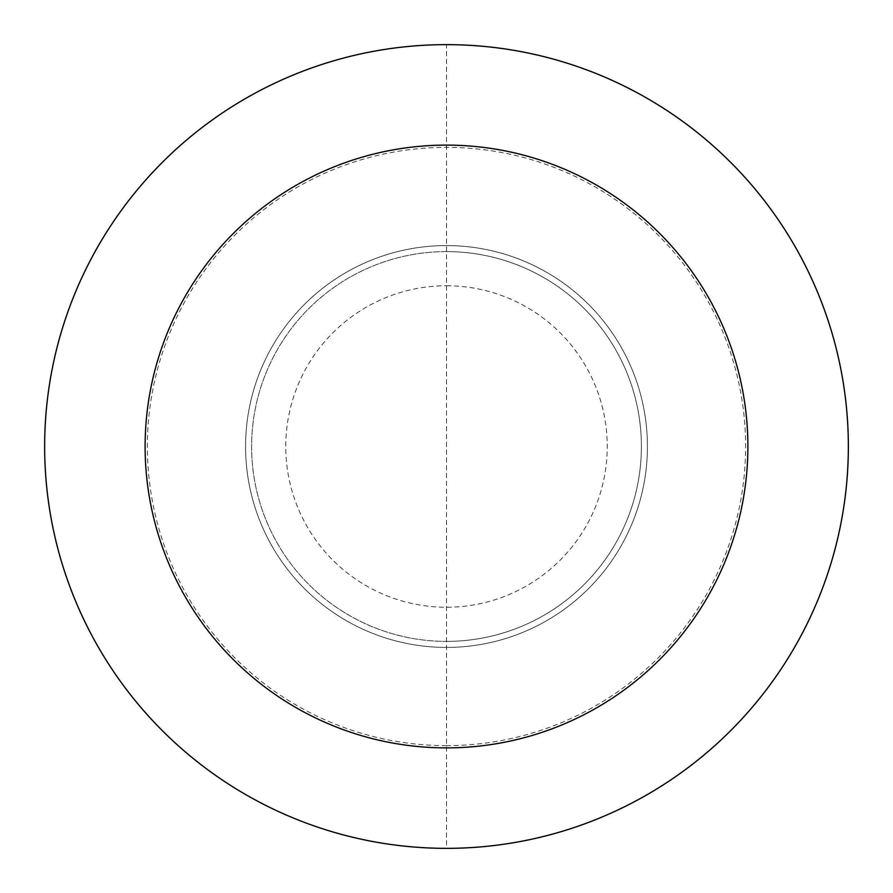 <?xml version="1.0" encoding="UTF-8"?>
<svg xmlns="http://www.w3.org/2000/svg" width="893" height="893" viewBox="0 0 893 893"><rect width="100%" height="100%" fill="white"/><g stroke="black" fill="none" stroke-linecap="round" stroke-linejoin="round"><path stroke-width="0.67" stroke-dasharray="4.46 3.35" d="M245.575 446.5A200.925 200.925 0 0 1 446.5 245.575A200.925 200.925 0 0 1 647.425 446.5A200.925 200.925 0 0 1 446.5 647.425A200.925 200.925 0 0 1 245.575 446.5A200.925 200.925 0 0 1 446.5 245.575A200.925 200.925 0 0 1 647.425 446.5A200.925 200.925 0 0 1 446.5 647.425A200.925 200.925 0 0 1 245.575 446.5A200.925 200.925 0 0 0 446.5 647.425A200.925 200.925 0 0 0 647.425 446.5M446.5 251.603A194.897 194.897 0 0 1 641.397 446.5A194.897 194.897 0 0 1 446.5 641.397A194.897 194.897 0 0 1 251.603 446.5A194.897 194.897 0 0 1 446.5 251.603A194.897 194.897 0 0 1 641.397 446.5A194.897 194.897 0 0 1 446.5 641.397A194.897 194.897 0 0 1 251.603 446.5A194.897 194.897 0 0 1 446.5 251.603A194.897 194.897 0 0 1 641.397 446.5A194.897 194.897 0 0 1 446.5 641.397M446.5 745.622A299.122 299.122 0 0 1 147.378 446.5A299.122 299.122 0 0 1 446.5 147.378A299.122 299.122 0 0 1 745.622 446.5A299.122 299.122 0 0 1 446.5 745.622M446.5 44.65A401.85 401.85 0 0 1 848.35 446.5A401.85 401.85 0 0 1 446.5 848.35A401.85 401.85 0 0 1 44.65 446.5A401.85 401.85 0 0 1 446.5 44.65L446.5 848.35M446.5 285.76A160.74 160.74 0 0 1 607.24 446.5A160.74 160.74 0 0 1 446.5 607.24A160.74 160.74 0 0 1 285.76 446.5A160.74 160.74 0 0 1 446.5 285.76"/><path stroke-width="1.34" d="M446.5 44.65A401.85 401.85 0 0 1 848.35 446.5A401.85 401.85 0 0 1 446.5 848.35A401.85 401.85 0 0 1 44.65 446.5A401.85 401.85 0 0 1 446.5 44.65M446.5 145.112A301.387 301.387 0 0 1 747.887 446.5A301.387 301.387 0 0 1 446.5 747.887A301.387 301.387 0 0 1 145.112 446.5A301.387 301.387 0 0 1 446.5 145.112"/></g></svg>

